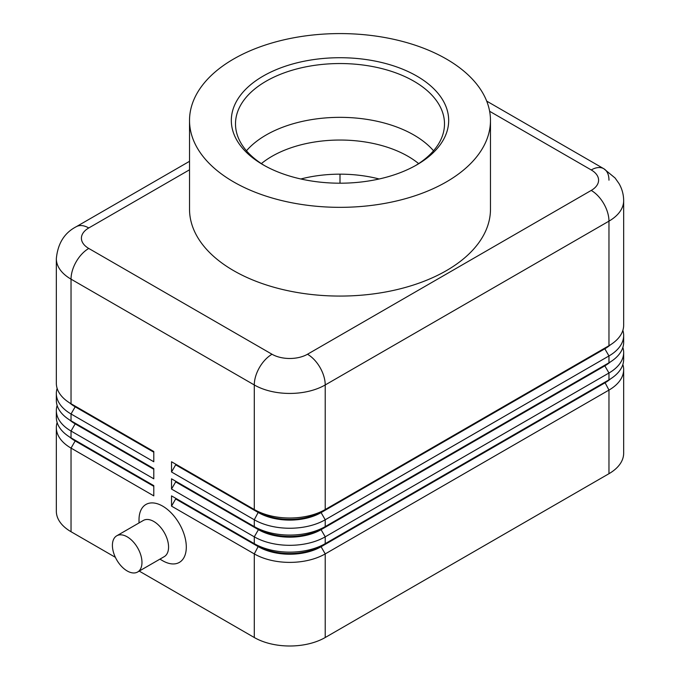 <?xml version="1.0" encoding="UTF-8"?>
<svg xmlns="http://www.w3.org/2000/svg" width="680" height="680" viewBox="0 0 680 680"><rect width="100%" height="100%" fill="white"/><g stroke="black" fill="none" stroke-linecap="round" stroke-linejoin="round"><path stroke-width="1.02" d="M261.366 163.608A96.135 55.505 180 0 1 272.017 156.298A96.135 55.505 180 0 1 407.983 156.298A96.135 55.505 180 0 1 418.633 163.608M75.106 440.215A44.31 25.585 0 0 0 75.174 440.249L71.034 437.861A50.158 28.959 180 0 1 56.338 417.384L56.338 410.558A50.158 28.959 0 0 0 71.034 431.035L153.791 478.813L153.791 468.579L71.034 420.801A50.158 28.959 180 0 1 56.338 400.325L56.338 393.49A50.158 28.959 0 0 0 71.034 413.975L153.791 461.754L153.791 451.512L71.034 403.733A50.158 28.959 180 0 1 56.338 383.256L56.338 258.68A50.158 28.959 0 0 0 71.034 279.157A25.084 14.484 -60 0 1 76.228 261.681A25.084 14.484 -60 0 1 88.766 248.447A25.084 14.476 180 0 1 88.766 227.97L189.524 169.796M57.128 422.501A50.158 28.959 0 0 0 56.338 427.626L56.338 511.241A50.158 28.959 0 0 0 71.034 531.717L71.034 448.103L153.791 495.881L153.791 485.639L71.034 437.861L71.034 431.035L75.174 423.87A44.31 25.585 180 0 1 69.581 419.925M75.106 423.155A44.31 25.585 0 0 0 75.174 423.19L71.034 420.801L71.034 413.975L75.174 406.801A44.31 25.585 180 0 1 69.581 402.857M57.128 405.442A50.158 28.959 0 0 0 56.338 410.558M75.106 406.087A44.31 25.585 0 0 0 75.174 406.122L71.034 403.733L71.034 279.157L254.286 384.957A25.084 14.484 -60 0 1 259.479 367.48A25.084 14.484 -60 0 1 272.017 354.246L88.766 248.447M57.128 388.374A50.158 28.959 0 0 0 56.338 393.49M604.894 382.194A44.31 25.585 180 0 1 604.826 382.228L321.087 546.048A44.31 25.585 180 0 1 289.756 553.545A44.31 25.585 180 0 1 258.425 546.048L171.53 495.881L171.53 506.124L254.286 553.902A50.158 28.959 0 0 0 289.756 562.385A50.158 28.959 0 0 0 325.219 553.902L608.965 390.082A50.158 28.959 0 0 0 623.662 369.605L623.662 453.22A50.158 28.959 0 0 1 608.965 473.696L325.219 637.517L325.219 553.902L321.087 546.737L604.826 382.916A44.31 25.585 0 0 0 610.419 378.973M171.53 506.124L175.661 498.95L258.425 546.737A44.31 25.585 0 0 0 289.756 554.226A44.31 25.585 0 0 0 321.087 546.737L321.087 546.048L325.219 543.66A50.158 28.959 180 0 1 289.756 552.143A50.158 28.959 180 0 1 254.286 543.66L171.53 495.881M604.894 365.135A44.31 25.585 180 0 1 604.826 365.168L325.219 526.601A50.158 28.959 180 0 1 289.756 535.083A50.158 28.959 180 0 1 254.286 526.601L171.53 478.813L171.53 489.056L254.286 536.835L254.286 543.66L258.425 546.048L254.286 553.902L254.286 637.517A50.158 28.959 0 0 0 289.756 646A50.158 28.959 0 0 0 325.219 637.517M604.894 348.067A44.31 25.585 180 0 1 604.826 348.1L325.219 509.533A50.158 28.959 180 0 1 289.756 518.015A50.158 28.959 180 0 1 254.286 509.533L171.53 461.754L171.53 471.988L254.286 519.775A50.158 28.959 0 0 0 289.756 528.25A50.158 28.959 0 0 0 325.219 519.775L608.965 355.954A50.158 28.959 0 0 0 623.662 335.478L623.662 342.303A50.158 28.959 180 0 1 608.965 362.78L325.219 526.601L325.219 519.775L321.087 512.601L604.826 348.789A44.31 25.585 0 0 0 610.419 344.837M171.53 489.056L175.661 481.89L258.425 529.669L254.286 536.835A50.158 28.959 0 0 0 289.756 545.317A50.158 28.959 0 0 0 325.219 536.835L608.965 373.014A50.158 28.959 0 0 0 623.662 352.537L623.662 359.363A50.158 28.959 180 0 1 608.965 379.839L325.219 543.66L325.219 536.835L321.087 529.669L604.826 365.849A44.31 25.585 0 0 0 610.419 361.904M171.53 471.988L175.661 464.822L258.425 512.601A44.31 25.585 0 0 0 289.756 520.098A44.31 25.585 0 0 0 321.087 512.601L321.087 511.921A44.31 25.585 180 0 1 289.756 519.418A44.31 25.585 180 0 1 258.425 511.921L254.286 509.533L254.286 384.957A50.158 28.959 0 0 0 289.756 393.44A50.158 28.959 0 0 0 325.219 384.957L608.965 221.144A50.158 28.959 0 0 0 623.662 200.668L623.662 325.236A50.158 28.959 180 0 1 608.965 345.712L325.219 509.533L325.219 384.957A25.084 14.484 -120 0 0 320.025 367.48A25.084 14.484 -120 0 0 307.488 354.246A25.084 14.476 180 0 1 272.017 354.246M175.661 464.822L175.661 464.142L258.425 511.921L254.286 519.775L254.286 526.601L258.425 528.989L258.425 529.669A44.31 25.585 0 0 0 289.756 537.158A44.31 25.585 0 0 0 321.087 529.669L321.087 528.989A44.31 25.585 180 0 1 289.756 536.477A44.31 25.585 180 0 1 258.425 528.989L171.53 478.813M489.642 111.291L591.235 169.949A25.084 14.484 -60 0 1 603.772 168.708L486.702 101.116L603.772 168.708A25.084 14.484 -60 0 1 608.965 180.183M56.338 258.68C57.783 243.508 64.413 232.849 76.228 226.729L189.524 161.313L76.228 226.729A25.084 14.484 60 0 1 88.766 227.97M137.641 571.999L164.245 556.639A20.901 12.07 -120 0 0 167.441 539.894A20.901 12.07 -120 0 0 153.791 521.475A20.901 12.07 -120 0 0 143.344 520.446L116.739 535.798A20.901 12.07 -120 0 0 113.534 552.551A20.901 12.07 -120 0 0 127.194 570.962A20.901 12.07 -120 0 0 137.641 571.999A20.901 12.07 -120 0 0 140.845 555.254A20.901 12.07 -120 0 0 127.194 536.835A20.901 12.07 -120 0 0 116.739 535.798M139.018 522.946L139.018 519.775A33.439 19.303 60 0 1 162.656 506.124A33.439 19.303 60 0 1 186.303 547.077A33.439 19.303 60 0 1 162.656 560.728L159.91 559.138M379.176 178.984A96.135 55.505 0 0 0 300.824 178.984M446.403 181.892A150.476 86.878 180 0 1 282.412 200.727A150.476 86.878 180 0 1 189.524 120.462A150.476 86.878 180 0 1 233.597 59.024A150.476 86.878 180 0 1 397.587 40.197A150.476 86.878 180 0 1 490.475 120.462A150.476 86.878 180 0 1 446.403 181.892M490.475 120.462L490.475 209.194A150.476 86.878 180 0 1 446.403 270.631A150.476 86.878 180 0 1 282.412 289.459A150.476 86.878 180 0 1 189.524 209.194L189.524 120.462M264.656 165.682A104.499 60.333 180 0 1 235.501 123.87A104.499 60.333 180 0 1 266.109 81.209A104.499 60.333 180 0 1 379.993 68.136A104.499 60.333 180 0 1 444.499 123.87A104.499 60.333 180 0 1 415.344 165.682M263.151 76.092A108.681 62.747 180 0 1 416.849 76.092A108.681 62.747 180 0 1 416.849 164.823L416.849 164.823A108.681 62.747 180 0 1 263.151 164.823A108.681 62.747 180 0 1 263.151 76.092M246.466 150.773A104.499 60.333 180 0 1 266.109 135.014A104.499 60.333 180 0 1 276.003 129.982A104.499 60.333 180 0 1 403.997 129.982A104.499 60.333 180 0 1 413.89 135.014A104.499 60.333 180 0 1 433.534 150.773M254.286 637.517L139.221 571.09M115.37 557.319L71.034 531.717M340 174.165L340 183.209M623.662 335.478A50.158 28.959 0 0 0 622.871 330.352M175.661 464.142L171.53 461.754M608.965 473.696L608.965 390.082L604.826 382.236A44.31 25.585 180 0 1 604.826 382.236L608.965 379.839L608.965 373.014L604.826 365.849L604.826 365.168L608.965 362.78L608.965 355.954L604.826 348.789L604.826 348.1L608.965 345.712L608.965 221.144A25.084 14.484 60 0 0 603.772 203.66A25.084 14.484 60 0 0 591.235 190.425L307.488 354.246M623.662 352.537A50.158 28.959 0 0 0 622.871 347.421M175.661 481.89L175.661 481.202M623.662 369.605A50.158 28.959 0 0 0 622.871 364.488M175.661 498.95L175.661 498.27M153.791 452.2L75.174 406.801L75.174 406.122L153.791 451.512M153.791 469.26L75.174 423.87L75.174 423.19L153.791 468.579M56.338 427.626A50.158 28.959 0 0 0 71.034 448.103L75.174 440.938A44.31 25.585 180 0 1 69.581 436.985M153.791 486.327L75.174 440.938L75.174 440.249L153.791 485.639M591.235 169.949A25.084 14.476 180 0 1 591.235 190.425M258.425 511.921L254.286 509.533M604.826 348.1L608.965 345.712L604.826 348.1M258.425 528.989L254.286 526.601M604.826 365.168L608.965 362.78L604.826 365.168M258.425 546.048L254.286 543.66M604.826 382.236L608.965 379.839L604.826 382.228M75.174 440.249L71.034 437.861M75.174 423.19L71.034 420.801M75.174 406.122L71.034 403.733M623.662 200.668C623.619 194.624 622.098 188.972 619.106 183.719L615.102 178.016L603.772 168.708"/></g></svg>
